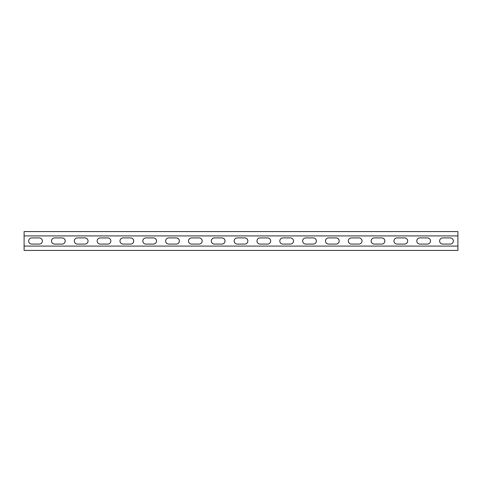 <?xml version="1.0" encoding="UTF-8"?>
<svg xmlns="http://www.w3.org/2000/svg" width="482" height="482" viewBox="0 0 482 482"><rect width="100%" height="100%" fill="white"/><g stroke="black" fill="none" stroke-linecap="round" stroke-linejoin="round"><path stroke-width="0.72" d="M24.1 246.091L457.9 246.091L457.9 250.429L24.1 250.429L24.1 231.571L457.9 231.571L457.9 235.909L24.1 235.909M457.9 246.091L457.9 235.909M442.717 244.085A3.085 3.085 0 0 1 439.632 241A3.085 3.085 0 0 1 442.717 237.915L450.254 237.915A3.085 3.085 0 0 1 453.333 241A3.085 3.085 0 0 1 450.254 244.085L442.717 244.085M397.054 244.085A3.085 3.085 0 0 1 393.969 241A3.085 3.085 0 0 1 397.054 237.915L404.591 237.915A3.085 3.085 0 0 1 407.67 241A3.085 3.085 0 0 1 404.591 244.085L397.054 244.085M351.39 244.085A3.085 3.085 0 0 1 348.311 241A3.085 3.085 0 0 1 351.39 237.915L358.927 237.915A3.085 3.085 0 0 1 362.006 241A3.085 3.085 0 0 1 358.927 244.085L351.39 244.085M305.727 244.085A3.085 3.085 0 0 1 302.648 241A3.085 3.085 0 0 1 305.727 237.915L313.264 237.915A3.085 3.085 0 0 1 316.343 241A3.085 3.085 0 0 1 313.264 244.085L305.727 244.085M260.063 244.085A3.085 3.085 0 0 1 256.984 241A3.085 3.085 0 0 1 260.063 237.915L267.6 237.915A3.085 3.085 0 0 1 270.679 241A3.085 3.085 0 0 1 267.6 244.085L260.063 244.085M214.4 244.085A3.085 3.085 0 0 1 211.321 241A3.085 3.085 0 0 1 214.4 237.915L221.937 237.915A3.085 3.085 0 0 1 225.016 241A3.085 3.085 0 0 1 221.937 244.085L214.4 244.085M168.736 244.085A3.085 3.085 0 0 1 165.657 241A3.085 3.085 0 0 1 168.736 237.915L176.273 237.915A3.085 3.085 0 0 1 179.352 241A3.085 3.085 0 0 1 176.273 244.085L168.736 244.085M123.073 244.085A3.085 3.085 0 0 1 119.994 241A3.085 3.085 0 0 1 123.073 237.915L130.61 237.915A3.085 3.085 0 0 1 133.689 241A3.085 3.085 0 0 1 130.61 244.085L123.073 244.085M77.409 244.085A3.085 3.085 0 0 1 74.33 241A3.085 3.085 0 0 1 77.409 237.915L84.946 237.915A3.085 3.085 0 0 1 88.031 241A3.085 3.085 0 0 1 84.946 244.085L77.409 244.085M31.746 244.085A3.085 3.085 0 0 1 28.667 241A3.085 3.085 0 0 1 31.746 237.915L39.283 237.915A3.085 3.085 0 0 1 42.368 241A3.085 3.085 0 0 1 39.283 244.085L31.746 244.085M54.58 244.085A3.085 3.085 0 0 1 51.496 241A3.085 3.085 0 0 1 54.58 237.915L62.112 237.915A3.085 3.085 0 0 1 65.197 241A3.085 3.085 0 0 1 62.112 244.085L54.58 244.085M100.244 244.085A3.085 3.085 0 0 1 97.159 241A3.085 3.085 0 0 1 100.244 237.915L107.775 237.915A3.085 3.085 0 0 1 110.86 241A3.085 3.085 0 0 1 107.775 244.085L100.244 244.085M145.907 244.085A3.085 3.085 0 0 1 142.823 241A3.085 3.085 0 0 1 145.907 237.915L153.439 237.915A3.085 3.085 0 0 1 156.523 241A3.085 3.085 0 0 1 153.439 244.085L145.907 244.085M191.571 244.085A3.085 3.085 0 0 1 188.486 241A3.085 3.085 0 0 1 191.571 237.915L199.102 237.915A3.085 3.085 0 0 1 202.187 241A3.085 3.085 0 0 1 199.102 244.085L191.571 244.085M237.234 244.085A3.085 3.085 0 0 1 234.15 241A3.085 3.085 0 0 1 237.234 237.915L244.766 237.915A3.085 3.085 0 0 1 247.85 241A3.085 3.085 0 0 1 244.766 244.085L237.234 244.085M282.898 244.085A3.085 3.085 0 0 1 279.813 241A3.085 3.085 0 0 1 282.898 237.915L290.429 237.915A3.085 3.085 0 0 1 293.514 241A3.085 3.085 0 0 1 290.429 244.085L282.898 244.085M328.561 244.085A3.085 3.085 0 0 1 325.477 241A3.085 3.085 0 0 1 328.561 237.915L336.093 237.915A3.085 3.085 0 0 1 339.177 241A3.085 3.085 0 0 1 336.093 244.085L328.561 244.085M374.225 244.085A3.085 3.085 0 0 1 371.14 241A3.085 3.085 0 0 1 374.225 237.915L381.756 237.915A3.085 3.085 0 0 1 384.841 241A3.085 3.085 0 0 1 381.756 244.085L374.225 244.085M419.888 244.085A3.085 3.085 0 0 1 416.803 241A3.085 3.085 0 0 1 419.888 237.915L427.42 237.915A3.085 3.085 0 0 1 430.504 241A3.085 3.085 0 0 1 427.42 244.085L419.888 244.085"/></g></svg>
